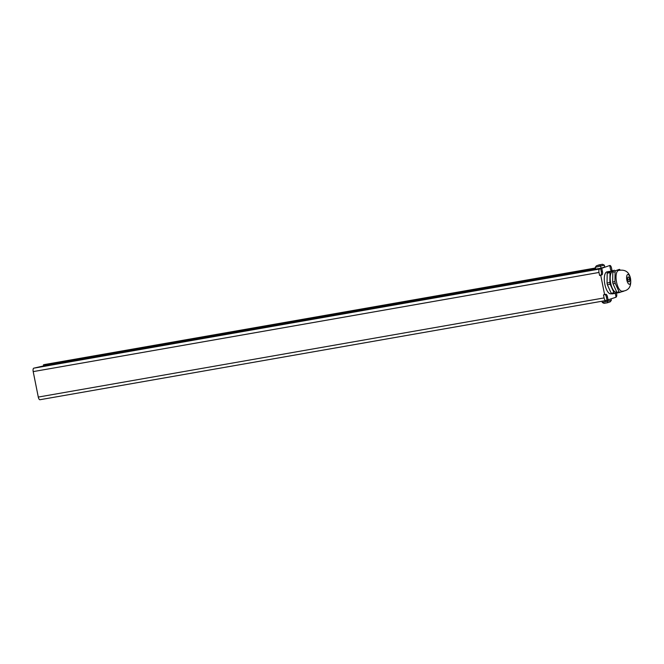 <?xml version="1.0" encoding="UTF-8"?>
<svg xmlns="http://www.w3.org/2000/svg" width="664" height="664" viewBox="0 0 664 664"><rect width="100%" height="100%" fill="white"/><g stroke="black" fill="none" stroke-linecap="round" stroke-linejoin="round"><path stroke-width="1" d="M595.542 268.671L48.439 364.536L43.982 364.644A3.096 1.195 -99.9 0 1 44.056 364.627A3.096 1.195 -99.9 0 1 44.131 364.619M43.417 364.835L43.625 365.897M605.692 300.584L40.031 399.711A3.096 1.195 -99.9 0 1 39.964 399.728A3.096 1.195 -99.9 0 1 38.288 397.072L33.2 371.608A3.096 1.195 -99.9 0 1 33.731 368.18L46.165 365.324L595.55 268.688M615.337 293.247A3.096 1.195 80.1 0 0 615.47 294.185L616.076 297.215L605.842 300.56A3.096 1.195 80.1 0 1 605.767 300.576A3.096 1.195 80.1 0 1 604.091 297.92L603.493 294.891L605.751 294.301A3.096 1.195 80.1 0 1 605.825 294.285A3.096 1.195 80.1 0 1 607.502 296.941L606.373 297.132A3.096 1.195 80.1 0 0 605.053 294.542M616.474 292.849L616.624 293.596A3.096 1.195 80.1 0 1 616.092 297.024L616.043 297.04M599.542 269.036L600.679 268.638L601.285 271.667A3.096 1.195 80.1 0 1 600.754 275.095L599.609 275.485L599.003 272.456A3.096 1.195 80.1 0 1 599.542 269.036L33.731 368.18M606.979 300.169L606.373 297.132M600.679 268.638L609.793 265.492A3.096 1.195 80.1 0 1 609.859 265.476A3.096 1.195 80.1 0 1 611.536 268.132L612.042 270.655M598.936 264.944L596.388 265.816L595.276 267.318L595.641 269.136L601.269 268.148L604.688 266.969L604.323 265.152L602.497 264.289L596.612 265.749L602.597 264.272L599.119 264.886M604.614 294.692L600.737 275.294L601.874 274.896A3.096 1.195 80.1 0 0 602.414 271.476L601.285 271.667M601.808 268.439L602.414 271.476M609.776 265.691L610.382 268.721A3.096 1.195 80.1 0 0 611.22 270.854M608.108 299.97L607.502 296.941M611.635 293.679L610.863 293.812A11.147 4.291 -99.9 0 1 604.838 284.242A11.147 4.291 -99.9 0 1 607.02 271.85L609.701 271.377M617.18 292.608L614.764 293.447A12.384 4.764 -99.9 0 1 614.017 292.758L610.199 284.292A12.384 4.764 80.1 0 1 609.851 282.532L610.009 272.688A12.384 4.764 80.1 0 1 610.407 271.618L607.585 272.107L614.374 270.248A12.384 4.764 80.1 0 1 614.781 270.58M614.764 293.447L611.951 293.936A12.384 4.764 -99.9 0 1 611.204 293.256L607.386 284.781A12.384 4.764 -99.9 0 1 607.037 283.03L607.195 273.186A12.384 4.764 80.1 0 1 607.585 272.107M623.894 290.973A12.384 4.764 -99.9 0 1 623.803 291.181L617.578 292.948A12.384 4.764 -99.9 0 1 616.831 292.268L613.021 283.802A12.384 4.764 -99.9 0 1 612.664 282.042L614.922 281.644L615.071 271.8A12.384 4.764 80.1 0 1 615.47 270.729L619.446 269.36A12.384 4.764 80.1 0 1 620.193 270.041L620.226 270.09M610.009 272.688L607.195 273.186M614.017 292.758L611.204 293.256M610.199 284.292L607.386 284.781M609.851 282.532L607.037 283.03M612.664 282.042L612.822 272.198L615.071 271.8M610.407 271.618L614.374 270.248M616.781 292.143L616.391 292.21A10.524 4.05 -99.9 0 1 610.697 283.179A10.524 4.05 80.1 0 1 612.756 271.476L613.096 271.41M615.47 270.729L619.446 269.36M613.221 271.119A12.384 4.764 80.1 0 0 612.822 272.198M619.836 292.558A12.384 4.764 -99.9 0 1 619.089 291.869L616.831 292.268M619.089 291.869L615.271 283.403L613.021 283.802M615.271 283.403A12.384 4.764 -99.9 0 1 615.08 282.532A12.384 4.764 80.1 0 1 614.922 281.644M618.441 270.489A10.524 4.05 80.1 0 0 616.549 282.15A10.524 4.05 -99.9 0 0 622.077 291.206C628.717 290.799 631.547 286.607 630.551 278.648C629.165 271.9 625.123 269.177 618.441 270.489M630.468 278.747A4.955 1.909 -99.9 0 1 629.613 284.225A4.955 1.909 -99.9 0 1 626.824 280.009A4.955 1.909 80.1 0 1 627.679 274.522A4.955 1.909 80.1 0 1 630.468 278.747M629.555 279.063A2.473 0.954 -99.9 0 1 629.074 281.818A2.473 0.954 -99.9 0 1 627.737 279.693A2.473 0.954 80.1 0 1 628.219 276.938A2.473 0.954 80.1 0 1 629.555 279.063M600.737 275.294L599.609 275.485M601.269 268.148L599.99 265.16M611.071 298.941L611.345 300.319L610.241 301.821M602.049 301.232L602.298 302.485L604.024 303.357L607.543 302.743L604.124 303.34M607.643 300.053L607.502 302.751M610.233 301.821L607.543 302.743M629.331 279.253L628.642 279.378M38.288 397.072L604.091 297.92M43.982 364.644L595.417 268.015L44.056 364.627M601.874 274.896L600.754 275.095M33.2 371.608L599.003 272.456M595.276 267.318L604.323 265.152M611.345 300.319L602.298 302.485M39.964 399.728L605.767 300.576"/></g></svg>
